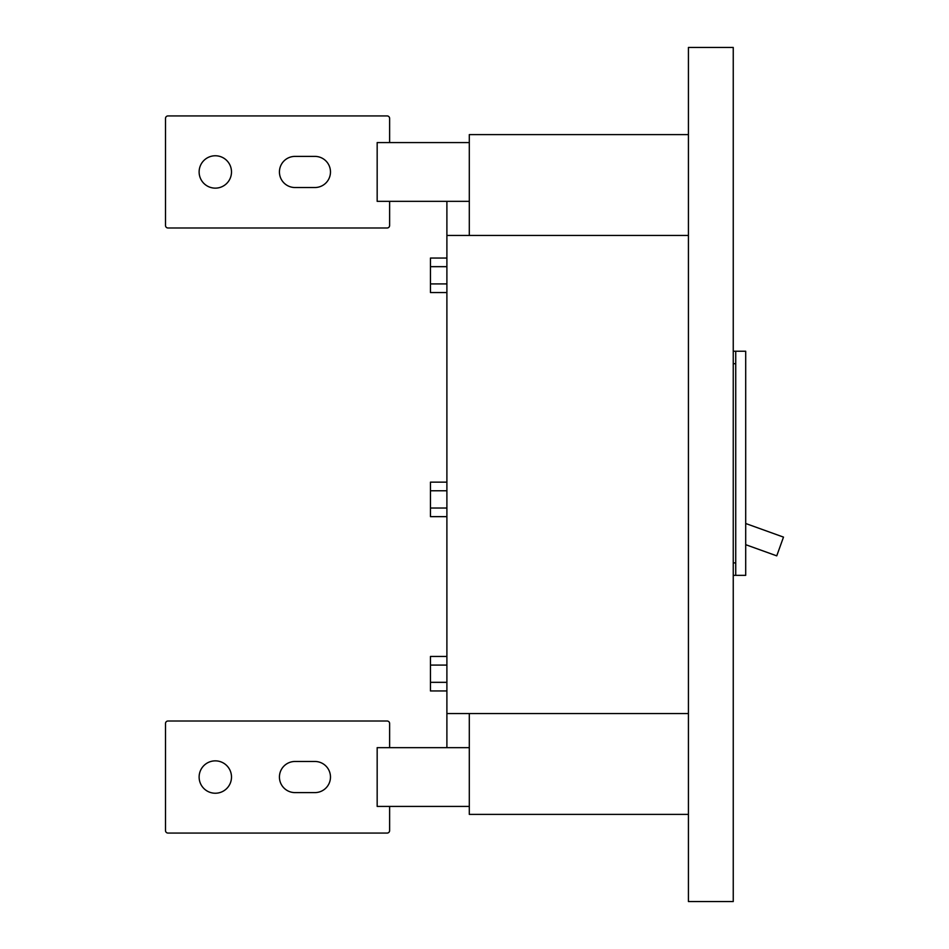 <?xml version="1.0" encoding="UTF-8"?>
<svg xmlns="http://www.w3.org/2000/svg" width="949" height="949" viewBox="0 0 949 949"><rect width="100%" height="100%" fill="white"/><g stroke="black" fill="none" stroke-linecap="round" stroke-linejoin="round"><path stroke-width="1.42" d="M446.896 656.459L430.455 656.459L430.455 690.955L446.896 690.955M446.896 482.151L430.455 482.151L430.455 508.023L446.896 508.023M430.455 490.775L446.896 490.775M688.428 713.553L446.896 713.553L446.896 747.658L469.304 747.658L377.168 747.658L377.168 806.425L469.304 806.425M688.428 235.447L446.896 235.447L446.896 713.553M430.455 508.023L430.455 516.647L446.896 516.647M469.304 142.575L377.168 142.575L377.168 201.342L469.304 201.342L446.896 201.342L446.896 235.447M446.896 258.045L430.455 258.045L430.455 292.541L446.896 292.541M430.455 665.083L446.896 665.083M430.455 266.669L446.896 266.669M430.455 682.331L446.896 682.331M430.455 283.917L446.896 283.917M745.7 351.237L745.7 575.343L735.736 575.343L735.736 351.237L745.7 351.237M745.7 544.679L776.745 555.853L783.494 537.11L745.7 523.504M733.245 47.45L688.428 47.45L688.428 901.55L733.245 901.55L733.245 47.45M733.245 351.237L735.736 351.237M688.428 134.604L469.304 134.604L469.304 235.447M469.304 713.553L469.304 814.396L688.428 814.396M389.624 830.577L389.624 806.425L389.624 830.577A2.491 2.491 0 0 1 387.133 833.068L167.997 833.068A2.491 2.491 0 0 1 165.506 830.577L165.506 723.506A2.491 2.491 0 0 1 167.997 721.015L387.133 721.015A2.491 2.491 0 0 1 389.624 723.506L389.624 747.658M231.497 777.041A16.18 16.18 0 0 0 215.316 760.861A16.18 16.18 0 0 0 199.124 777.041A16.18 16.18 0 0 0 215.316 793.234A16.18 16.18 0 0 0 231.497 777.041M294.997 761.478A15.564 15.564 0 0 0 279.433 777.041A15.564 15.564 0 0 1 294.997 761.478A15.564 15.564 0 0 0 279.433 777.041A15.564 15.564 0 0 1 294.997 761.478L314.914 761.478A15.564 15.564 0 0 1 330.477 777.041A15.564 15.564 0 0 0 314.914 761.478A15.564 15.564 0 0 1 330.477 777.041A15.564 15.564 0 0 0 314.914 761.478M314.914 792.605A15.564 15.564 0 0 0 330.477 777.041A15.564 15.564 0 0 1 314.914 792.605A15.564 15.564 0 0 0 330.477 777.041A15.564 15.564 0 0 1 314.914 792.605L294.997 792.605A15.564 15.564 0 0 1 279.433 777.041A15.564 15.564 0 0 0 294.997 792.605A15.564 15.564 0 0 1 279.433 777.041A15.564 15.564 0 0 0 294.997 792.605M387.133 833.068L167.997 833.068M167.997 721.015L387.133 721.015M165.506 830.577L165.506 723.506M389.624 225.494L389.624 201.342L389.624 225.494A2.491 2.491 0 0 1 387.133 227.985L167.997 227.985A2.491 2.491 0 0 1 165.506 225.494L165.506 118.423A2.491 2.491 0 0 1 167.997 115.932L387.133 115.932A2.491 2.491 0 0 1 389.624 118.423L389.624 142.575M231.497 171.959A16.18 16.18 0 0 0 215.316 155.766A16.18 16.18 0 0 0 199.124 171.959A16.18 16.18 0 0 0 215.316 188.139A16.18 16.18 0 0 0 231.497 171.959M314.914 187.522A15.564 15.564 0 0 0 330.477 171.959A15.564 15.564 0 0 1 314.914 187.522A15.564 15.564 0 0 0 330.477 171.959A15.564 15.564 0 0 0 314.914 156.395L294.997 156.395A15.564 15.564 0 0 0 279.433 171.959A15.564 15.564 0 0 0 294.997 187.522L314.914 187.522A15.564 15.564 0 0 0 330.477 171.959A15.564 15.564 0 0 0 314.914 156.395A15.564 15.564 0 0 1 330.477 171.959A15.564 15.564 0 0 0 314.914 156.395M167.997 115.932L387.133 115.932M165.506 225.494L165.506 118.423M387.133 227.985L167.997 227.985M294.997 156.395A15.564 15.564 0 0 0 279.433 171.959A15.564 15.564 0 0 1 294.997 156.395A15.564 15.564 0 0 0 279.433 171.959A15.564 15.564 0 0 0 294.997 187.522A15.564 15.564 0 0 1 279.433 171.959A15.564 15.564 0 0 0 294.997 187.522M735.736 575.343L733.245 575.343M735.736 363.692L733.245 363.692M735.736 562.899L733.245 562.899"/></g></svg>
